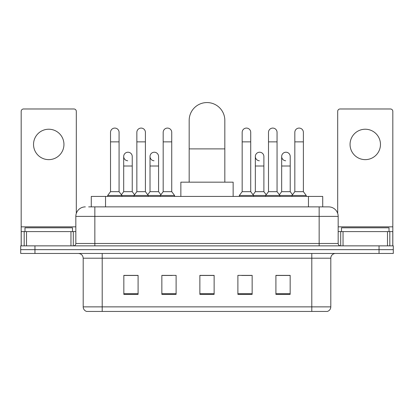 <?xml version="1.0" encoding="UTF-8"?>
<svg xmlns="http://www.w3.org/2000/svg" width="414" height="414" viewBox="0 0 414 414"><rect width="100%" height="100%" fill="white"/><g stroke="black" fill="none" stroke-linecap="round" stroke-linejoin="round"><path stroke-width="0.62" d="M91.282 206.881L91.282 196.427L322.718 196.427L322.718 206.881M88.881 206.881L325.337 206.881M88.663 206.881L94.842 206.881L94.842 216.387L75.829 216.387L75.829 243.473A2.375 2.375 0 0 1 73.454 245.854M85.336 206.881A9.506 9.506 0 0 0 75.829 216.387M328.664 206.881A9.506 9.506 0 0 1 338.171 216.387L319.158 216.387L319.158 206.881L328.519 206.881M338.171 216.387L338.171 243.473C338.31 244.917 339.102 245.709 340.546 245.854M34.957 245.854L20.7 245.854L20.7 249.652L34.957 249.652L20.7 249.652L20.7 253.456L34.957 253.456L34.957 249.652L379.043 249.652L34.957 249.652L34.957 245.854L379.043 245.854L379.043 249.652L393.3 249.652L379.043 249.652L379.043 253.456L34.957 253.456M379.043 253.456L393.3 253.456L393.3 245.854L379.043 245.854M330.802 306.872C330.672 309.154 329.534 310.671 327.381 311.437L311.794 311.437L311.794 306.872L330.802 306.872L330.802 258.207A4.751 4.751 0 0 1 335.557 253.456M311.794 311.437L86.619 311.437A4.751 4.751 0 0 1 83.198 306.872L83.198 258.207C82.914 255.324 81.33 253.741 78.443 253.456M290.167 294.375L290.167 275.367L275.91 275.367L275.91 294.375L290.167 294.375M252.147 294.375L252.147 275.367L237.89 275.367L237.89 294.375L252.147 294.375M138.09 294.375L138.09 275.367L123.833 275.367L123.833 294.375L138.09 294.375M176.11 294.375L176.11 275.367L161.853 275.367L161.853 294.375L176.11 294.375M214.131 294.375L214.131 275.367L199.869 275.367L199.869 294.375L214.131 294.375M83.198 306.872L102.206 306.872L102.206 311.437L95.779 311.437M303.245 311.437L110.755 311.437M281.189 275.46L277.53 275.46M162.707 275.46L172.214 275.46M136.377 275.46L132.718 275.46M241.693 275.46L251.2 275.46M214.131 275.46L199.869 275.46M138.09 275.46L123.833 275.46M290.167 275.46L275.91 275.46M72.502 231.597L72.502 227.793L24.98 227.793L24.98 231.597M48.738 129.225A15.209 15.209 0 0 0 33.534 144.434A15.209 15.209 0 0 0 48.738 159.638A15.209 15.209 0 0 0 63.947 144.434A15.209 15.209 0 0 0 48.738 129.225M70.96 245.854L70.96 231.597L26.522 231.597L26.522 245.854M76.305 213.417L76.305 111.356A2.375 2.375 0 0 0 73.93 108.98L23.551 108.98A2.375 2.375 0 0 0 21.176 111.356L21.176 231.597L26.522 231.597M70.96 231.597L75.829 231.597M21.176 245.854L21.176 231.597M189.177 182.17L189.177 120.386A17.823 17.823 0 0 1 207 102.563A17.823 17.823 0 0 1 224.823 120.386A17.823 17.823 0 0 0 207 102.563M224.823 182.17L224.823 120.386M233.139 196.427L233.139 182.17L180.861 182.17L180.861 196.427M110.522 141.867L119.077 141.867L119.077 191.672L110.522 191.672L110.522 132.361A4.28 4.28 0 0 1 115.071 128.092A4.28 4.28 0 0 1 119.077 132.361A4.28 4.28 0 0 0 115.071 128.092M110.522 191.672L107.671 195.475L107.671 196.427M119.077 191.672L121.928 195.475L107.671 195.475M136.853 191.672L136.853 141.867L145.407 141.867L145.407 191.672L136.853 191.672L134.001 195.475L121.928 195.475L121.928 196.427M136.853 141.867L136.853 132.361A4.28 4.28 0 0 1 141.397 128.092A4.28 4.28 0 0 1 145.407 132.361A4.28 4.28 0 0 0 141.397 128.092M145.407 191.672L148.259 195.475L134.001 195.475L134.001 196.427M163.183 191.672L163.183 141.867L171.738 141.867L171.738 191.672L163.183 191.672L160.332 195.475L148.259 195.475L148.259 196.427M163.183 141.867L163.183 132.361A4.28 4.28 0 0 1 167.727 128.092A4.28 4.28 0 0 1 171.738 132.361A4.28 4.28 0 0 0 167.727 128.092M171.738 191.672L174.589 195.475L160.332 195.475L160.332 196.427M174.589 195.475L174.589 196.427M242.169 141.867L250.724 141.867L250.724 191.672L242.169 191.672L242.169 132.361A4.28 4.28 0 0 1 246.713 128.092A4.28 4.28 0 0 1 250.724 132.361A4.28 4.28 0 0 0 246.713 128.092M242.169 191.672L239.318 195.475L239.318 196.427M250.724 191.672L253.575 195.475L239.318 195.475M268.5 191.672L268.5 141.867L277.054 141.867L277.054 191.672L268.5 191.672L265.648 195.475L253.575 195.475L253.575 196.427M268.5 141.867L268.5 132.361A4.28 4.28 0 0 1 273.043 128.092A4.28 4.28 0 0 1 277.054 132.361A4.28 4.28 0 0 0 273.043 128.092M277.054 191.672L279.905 195.475L265.648 195.475L265.648 196.427M294.825 191.672L294.825 141.867L303.379 141.867L303.379 191.672L294.825 191.672L291.974 195.475L279.905 195.475L279.905 196.427M294.825 141.867L294.825 132.361A4.28 4.28 0 0 1 299.374 128.092A4.28 4.28 0 0 1 303.379 132.361A4.28 4.28 0 0 0 299.374 128.092M303.379 191.672L306.236 195.475L291.974 195.475L291.974 196.427M306.236 195.475L306.236 196.427M127.698 160.772A4.28 4.28 0 0 1 123.688 156.502A4.28 4.28 0 0 1 128.231 152.233A4.28 4.28 0 0 1 132.242 156.502L132.242 166.009L123.688 166.009L123.688 156.502M132.242 166.009L132.242 191.672L123.688 191.672L123.688 166.009M123.688 191.672L121.385 194.746M132.242 191.672L134.545 194.746M154.024 160.772A4.28 4.28 0 0 1 150.018 156.502A4.28 4.28 0 0 1 154.562 152.233A4.28 4.28 0 0 1 158.572 156.502L158.572 166.009L150.018 166.009L150.018 156.502M158.572 166.009L158.572 191.672L150.018 191.672L150.018 166.009M150.018 191.672L147.71 194.746M158.572 191.672L160.875 194.746M259.34 160.772A4.28 4.28 0 0 1 255.334 156.502A4.28 4.28 0 0 1 259.878 152.233A4.28 4.28 0 0 1 263.889 156.502L263.889 166.009L255.334 166.009L255.334 156.502M263.889 166.009L263.889 191.672L255.334 191.672L255.334 166.009M255.334 191.672L253.026 194.746M263.889 191.672L266.192 194.746M285.67 160.772A4.28 4.28 0 0 1 281.665 156.502A4.28 4.28 0 0 1 286.209 152.233A4.28 4.28 0 0 1 290.219 156.502L290.219 166.009L281.665 166.009L281.665 156.502M290.219 166.009L290.219 191.672L281.665 191.672L281.665 166.009M281.665 191.672L279.357 194.746M290.219 191.672L292.522 194.746M365.262 129.225A15.209 15.209 0 0 0 350.053 144.434A15.209 15.209 0 0 0 365.262 159.638A15.209 15.209 0 0 0 380.466 144.434A15.209 15.209 0 0 0 365.262 129.225M387.478 245.854L387.478 231.597L343.04 231.597L343.04 245.854M392.824 245.854L392.824 231.597L392.824 245.854M387.478 231.597L392.824 231.597L392.824 111.356A2.375 2.375 0 0 0 390.449 108.98L340.07 108.98A2.375 2.375 0 0 0 337.695 111.356L337.695 213.417M338.171 231.597L343.04 231.597M389.02 231.597L389.02 227.793L341.498 227.793L341.498 231.597M105.539 206.881L105.539 196.427M308.461 206.881L308.461 196.427M94.842 245.854L94.842 243.473L338.171 243.473M75.829 243.473L94.842 243.473L94.842 216.387L319.158 216.387L319.158 245.854M311.794 253.456L311.794 258.207L83.198 258.207M330.802 258.207L311.794 258.207L311.794 306.872L102.206 306.872L102.206 253.456M214.131 293.717L199.869 293.717M176.11 293.717L161.853 293.717M138.09 293.717L123.833 293.717M252.147 293.717L237.89 293.717M290.167 293.717L275.91 293.717M75.829 226.841L21.176 226.841M73.299 231.597L73.299 245.854M21.212 231.597L21.212 245.854M24.183 245.854L24.183 231.597M189.177 148.9L224.823 148.9M392.824 226.841L338.171 226.841M392.788 245.854L392.788 231.597M389.817 231.597L389.817 245.854M340.701 245.854L340.701 231.597M119.077 141.867L119.077 132.361M145.407 141.867L145.407 132.361M171.738 141.867L171.738 132.361M250.724 141.867L250.724 132.361M277.054 141.867L277.054 132.361M303.379 141.867L303.379 132.361"/></g></svg>
